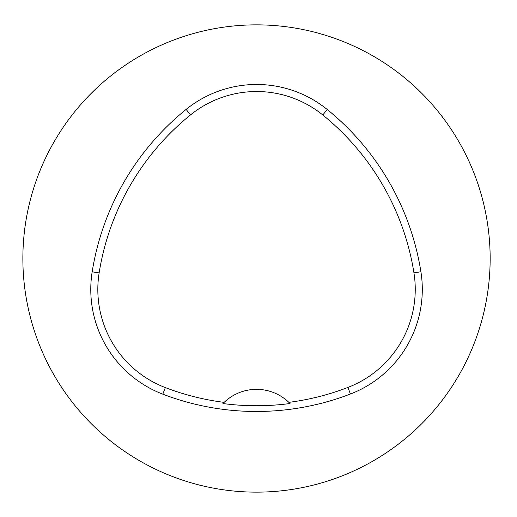 <?xml version="1.0" encoding="UTF-8"?>
<svg xmlns="http://www.w3.org/2000/svg" width="517" height="517" viewBox="0 0 517 517"><rect width="100%" height="100%" fill="white"/><g stroke="black" fill="none" stroke-linecap="round" stroke-linejoin="round"><path stroke-width="0.78" d="M490.155 258.5A233.645 233.645 0 0 0 139.687 56.159A233.645 233.645 0 0 0 139.687 460.841A233.645 233.645 0 0 0 490.155 258.5M350.436 394.006A261.686 261.686 0 0 1 162.816 394.167A112.15 112.15 0 0 1 92.175 271.813A261.686 261.686 0 0 1 186.126 109.404A112.15 112.15 0 0 1 327.235 109.501A261.686 261.686 0 0 1 420.909 271.755A112.15 112.15 0 0 1 350.436 394.006L347.909 387.433A254.642 254.642 0 0 1 288.867 402.362A46.73 46.73 0 0 1 290.037 403.518L288.867 402.362A46.73 46.73 0 0 0 224.132 402.381L222.963 403.544A255.941 255.941 0 0 0 290.037 403.518M222.963 403.544A46.73 46.73 0 0 1 224.132 402.381A254.642 254.642 0 0 1 165.337 387.588A105.106 105.106 0 0 1 99.128 272.918A254.642 254.642 0 0 1 190.553 114.884A105.106 105.106 0 0 1 322.795 114.974A254.642 254.642 0 0 1 413.949 272.86A105.106 105.106 0 0 1 347.909 387.433M99.128 272.918L92.175 271.813M190.553 114.884L186.126 109.404M322.795 114.974L327.235 109.501M413.949 272.86L420.909 271.755M165.337 387.588L162.816 394.167"/></g></svg>
